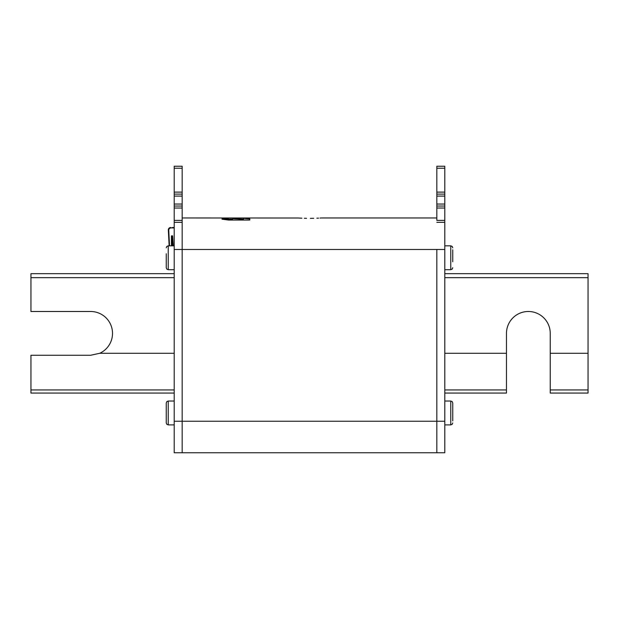 <?xml version="1.0" encoding="UTF-8"?>
<svg xmlns="http://www.w3.org/2000/svg" width="619" height="619" viewBox="0 0 619 619"><rect width="100%" height="100%" fill="white"/><g stroke="black" fill="none" stroke-linecap="round" stroke-linejoin="round"><path stroke-width="0.93" d="M174.202 393.065L30.95 393.065L30.95 355.26L90.637 355.26L99.76 353.271A21.889 21.889 0 0 0 90.637 311.489L30.95 311.489L30.95 273.683L174.202 273.683L30.95 273.683M99.76 353.271L174.202 353.271M182.164 222.322L182.164 452.752L182.164 421.253L174.202 421.253L174.202 166.248L182.164 166.248L182.164 222.322L174.202 222.322M174.202 249.48L182.164 249.48L182.164 220.379L174.202 220.379M444.798 220.379L436.836 220.379L436.836 166.248L444.798 166.248L444.798 452.752L436.836 452.752L436.836 421.253L182.164 421.253L182.164 249.48L436.836 249.48L436.836 452.752L174.202 452.752L174.202 421.253M182.164 166.248L174.202 166.248M174.202 194.103L182.164 194.103M182.164 206.042L174.202 206.042M166.248 422.909L166.828 424.317L168.236 424.897L166.828 424.317L166.248 422.909L166.248 403.015L166.828 401.607L168.236 401.027L174.202 401.027M166.248 267.718L166.828 269.126L168.236 269.706L166.828 269.126L166.248 267.718L166.248 253.79M588.05 273.683L444.798 273.683L588.05 273.683L588.05 393.065L550.245 393.065L550.245 333.378A21.889 21.889 0 0 0 528.363 311.489A21.889 21.889 0 0 0 506.474 333.378L506.474 353.271L444.798 353.271M588.05 353.271L550.245 353.271M506.474 353.271L506.474 393.065L444.798 393.065M444.798 421.253L436.836 421.253L436.836 249.48L444.798 249.48M444.798 206.042L436.836 206.042M436.836 194.103L444.798 194.103M444.798 166.248L436.836 166.248M452.752 420.92L452.752 403.015L452.172 401.607L450.764 401.027L450.764 424.897L452.172 424.317L452.752 422.909L452.172 424.317L450.764 424.897L444.798 424.897M452.752 261.752L452.752 249.813M169.529 245.828L168.732 229.889L169.281 228.519L170.728 227.9L174.202 227.9M169.405 227.9L168.631 228.736M172.214 227.506L174.202 227.506M170.728 227.506A2.391 2.391 0 0 0 168.337 230.005L168.422 231.676M168.337 230.005L169.134 245.828M168.739 229.989A1.989 1.989 0 0 1 170.728 227.9M173.235 245.828L172.608 235.862L171.417 235.862L171.417 245.828M171.819 245.828L171.819 236.257L172.237 236.257L172.84 245.828M221.958 219.196L228.55 220.047L249.813 219.969L249.767 218.894L244.397 218.445L243.445 218.476L243.445 219.165L242.888 219.227L233.046 218.677L232.535 219.203L228.883 219.227L222.298 218.507L221.958 219.196L222.298 218.507L228.883 219.227L232.535 219.203L233.046 218.677L242.888 219.227L243.445 219.165L243.445 218.476L244.397 218.445L249.767 218.894L249.813 219.969L249.256 220.047L228.55 220.047L221.958 219.196M222.91 218.167L222.298 218.167M182.164 217.973L298.033 218.004M248.861 218.074L243.607 217.981L248.861 218.074M248.467 218.105L228.883 218.105L248.467 218.105M228.488 218.112L228.883 218.105L228.488 218.112M227.978 218.468L221.958 218.143L228.326 218.437M321.439 217.973L436.836 217.973M299.139 218.066L300.664 218.143M174.202 389.939L30.95 389.939M30.95 277.668L174.202 277.668M174.202 168.236L182.164 168.236M182.164 192.114L174.202 192.114M174.202 196.091L182.164 196.091M182.164 204.046L174.202 204.046M174.202 208.03L182.164 208.03M174.202 424.897L168.236 424.897L168.236 401.027L166.828 401.607L166.248 403.015M174.202 269.706L168.236 269.706L168.236 245.828L174.202 245.828M444.798 277.668L588.05 277.668M588.05 389.939L550.245 389.939M506.474 389.939L444.798 389.939M444.798 222.322L436.836 222.322M436.836 208.03L444.798 208.03M444.798 204.046L436.836 204.046M436.836 196.091L444.798 196.091M444.798 192.114L436.836 192.114M436.836 168.236L444.798 168.236M444.798 245.828L450.764 245.828L452.172 246.416L452.752 247.824L452.172 246.416L450.764 245.828L450.764 269.706L452.172 269.126L452.752 267.718L452.172 269.126L450.764 269.706L444.798 269.706M166.828 246.416L166.248 247.824L166.828 246.416L168.236 245.828L166.828 246.416M444.798 401.027L450.764 401.027L452.172 401.607L452.752 403.015M321.207 217.989L320.031 218.05M318.576 218.128L316.851 218.198M313.732 218.29L310.367 218.337M297.793 217.989L301.902 218.19M304.331 218.267L306.575 218.314"/></g></svg>
